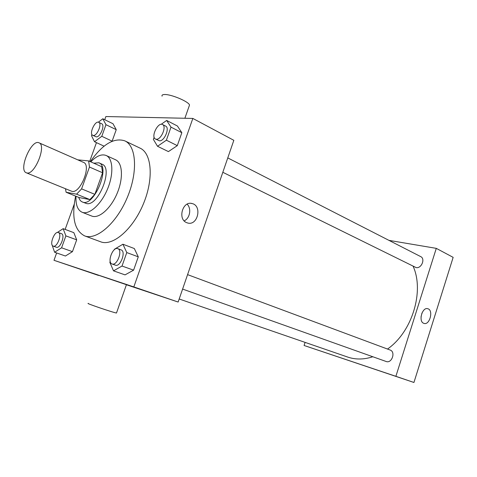 <?xml version="1.0" encoding="UTF-8"?>
<svg xmlns="http://www.w3.org/2000/svg" width="477" height="477" viewBox="0 0 477 477"><rect width="100%" height="100%" fill="white"/><g stroke="black" fill="none" stroke-linecap="round" stroke-linejoin="round"><path stroke-width="0.72" d="M26.945 172.972L26.318 172.793C18.09 170.152 31.41 138.747 39.031 142.82C46.794 145.199 34.827 175.101 26.945 172.972M39.031 142.82L83.517 162.383C91.775 165.024 80.357 193.751 71.973 191.378L26.318 172.793M88.627 160.904L101.667 166.688L102.591 172.781L94.845 194.354L81.597 188.862L89.467 167.039L88.627 160.904L77.751 159.849M94.845 194.354L89.855 199.577L79.206 197.573L66.118 192.267L65.474 188.803M66.118 192.267L76.612 194.181L81.597 188.862M89.855 199.577L76.612 194.181M78.771 197.4C79.462 199.732 80.643 201.246 82.3 201.944C93.57 207.805 110.944 166.837 98.9 162.812L93.719 163.164M98.9 162.812L102.09 164.237C113.681 167.999 98.113 207.066 86.415 203.506L82.3 201.944M102.591 172.781L89.467 167.039M76.01 196.28C75.61 204.83 77.632 210.148 82.08 212.247C89.05 215.193 100.915 204.77 107.343 189.482C113.872 174.224 113.115 158.453 106.15 155.49C101.661 153.773 96.539 155.901 90.785 161.864M82.08 212.247L91.733 216.045C98.787 219.021 110.676 208.747 117.044 193.59C123.507 178.481 122.637 162.794 115.589 159.789L106.15 155.49M75.61 196.113C71.425 217.208 74.412 230.457 84.566 235.859C96.336 240.647 116.328 223.54 127.132 197.872C138.074 172.263 136.476 145.998 124.855 140.87C114.021 137.328 102.507 144.257 90.32 161.655M124.855 140.87L140.119 148.162C151.74 153.332 153.85 178.553 143.571 203.458C133.441 228.411 113.866 245.768 101.583 242.131L84.566 235.859M91.93 134.502L91.506 135.671L94.518 141.735L101.792 136.297L112.119 141.168L116.245 129.666L113.007 123.746L102.811 118.767L98.345 122.207M154.143 137.275L153.379 139.415L157.523 146.284L168.417 151.597L177.301 145.64L181.838 132.701L177.414 126.011L166.652 120.442L161.202 124.306M56.644 252.959L53.99 260.299L133.828 286.921L192.839 118.433L105.87 116.537L104.725 119.703M96.455 142.635L89.688 161.381M74.203 204.287L65.14 229.407M52.035 244.779L54.605 252.25L65.427 256.018L72.45 251.647L76.69 239.842L73.834 232.645L63.125 228.662L57.323 232.502M110.199 261.354L109.847 262.356L113.514 270.847L125.046 274.877L133.596 270.161L138.276 256.835L134.317 248.535L122.917 244.224L114.504 249.203L114.313 249.739M98.459 275.42L53.99 260.299M126.411 284.757L178.142 302.036L233.831 140.316L192.839 118.433M178.142 302.036L133.828 286.921M186.698 222.664C177.372 219.289 182.667 200.59 192.094 203.554C202.451 205.73 197.699 226.164 187.58 222.968L186.698 222.664M98.518 275.241L126.429 284.697M88.495 303.479C83.767 302.561 113.419 312.668 116.483 313.019L116.549 312.834M189.083 106.299L189.524 105.041C188.767 101.619 171.01 94.13 164.476 94.524C162.49 94.583 161.685 95.138 162.073 96.181M187.127 204.162C191.694 208.473 189.929 218.418 184.17 220.863M372.835 356.754C364.064 359.586 355.824 359.736 348.103 357.201L179.191 299.001M413.124 266.261C424.53 291.286 412.17 331.95 387.509 349.051M182.608 289.08L386.114 361.483C391.79 363.826 395.958 351.859 390.114 350.023L187.58 274.633M227.773 157.905L420.678 256.596C425.627 258.761 421.334 268.927 416.051 267.561L222.819 172.292M305.095 342.385L304.082 345.479L395.886 376.317L436.288 248.356L388.94 240.36M436.288 248.356L453.15 257.353L413.941 382.476L304.082 345.479M413.941 382.476L395.886 376.317M423.671 323.287C418.138 321.367 422.3 306.747 427.803 308.732C433.736 310.062 429.747 325.457 423.993 323.4L423.671 323.287M359.342 364.088L349.742 360.845M421.996 312.96L421.018 316.961M417.357 371.577L420.458 361.673M446.174 279.611L449.209 269.922M113.514 270.847L122.029 266.035L126.781 252.566L122.917 244.224M117.813 248.666L121.128 249.894C126.286 251.349 120.49 267.162 115.506 265.206L112.071 263.99C106.812 262.499 112.846 246.418 117.813 248.666C122.959 250.109 117.139 265.969 112.173 264.019L112.071 263.99M125.046 274.877L133.596 270.161L122.029 266.035M133.596 270.161L138.276 256.835L126.781 252.566M138.276 256.835L134.317 248.535M157.523 146.284L166.39 140.202L170.993 127.132L166.652 120.442M162.532 124.527L165.662 126.125C170.062 127.878 164.291 141.532 159.455 140.804L155.466 139.034C150.583 137.03 157.988 121.802 162.532 124.527C166.92 126.268 161.131 139.964 156.307 139.254L155.466 139.034M168.417 151.597L177.301 145.64L166.39 140.202M177.301 145.64L181.838 132.701L170.993 127.132M181.838 132.701L177.414 126.011M54.605 252.25L61.593 247.802L65.886 235.882L63.125 228.662M58.349 232.537L61.455 233.676C65.552 234.767 60.335 248.833 56.411 247.253L53.221 246.132C49.065 245.005 54.45 230.755 58.349 232.537C62.433 233.623 57.198 247.73 53.287 246.15L53.221 246.132M65.427 256.018L72.45 251.647L61.593 247.802M72.45 251.647L76.69 239.842L65.886 235.882M76.69 239.842L73.834 232.645M101.792 136.297L105.972 124.694L102.811 118.767M98.733 122.333L101.69 123.758C105.286 125.057 100.152 137.483 96.276 136.869L92.735 135.337C88.823 133.864 95.108 120.228 98.733 122.333C102.311 123.621 97.165 136.082 93.301 135.48L92.735 135.337M104.087 146.171L94.518 141.735M112.119 141.168L116.245 129.666L105.972 124.694M116.245 129.666L113.007 123.746M126.435 284.686L116.483 313.019M184.879 118.26L189.524 105.041M190.937 203.363L192.094 203.554"/></g></svg>
